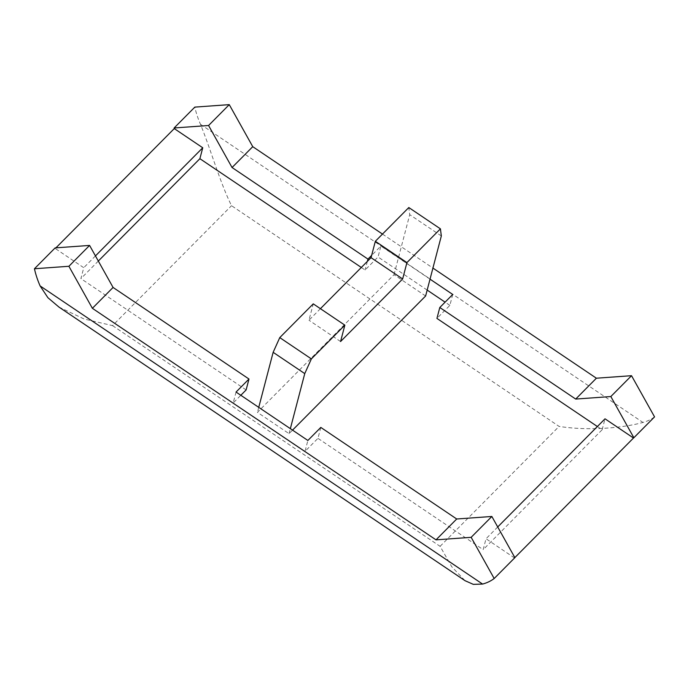 <?xml version="1.0" encoding="UTF-8"?>
<svg xmlns="http://www.w3.org/2000/svg" width="689" height="689" viewBox="0 0 689 689"><rect width="100%" height="100%" fill="white"/><g stroke="black" fill="none" stroke-linecap="round" stroke-linejoin="round"><path stroke-width="0.52" stroke-dasharray="3.44 2.58" d="M382.481 234.079L432.925 268.073M654.55 416.879A89.665 51.434 44.8 0 1 642.958 422.435C623.114 428.024 588.484 431.056 559.089 426.396L231.53 205.692C220.153 182.878 211.058 150.383 200.473 124.278A89.665 51.434 44.8 0 1 194.823 107.114M361.32 267.461L365.101 270.01L378.037 256.98L380.896 246.059L371.638 255.386M367.366 261.372L365.101 270.01M98.32 261.053L80.906 278.614L83.757 267.702L55.275 248.505A89.665 51.434 44.8 0 1 55.146 247.894M95.452 255.92L83.757 267.702M246.119 389.94L80.906 278.614M236.043 392.058L233.183 402.97L240.823 395.279M320.807 427.421L317.956 438.342L305.02 451.373L307.871 440.46M305.02 451.373L233.183 402.97M55.938 247.842L55.275 248.505M58.961 307.079L84.136 319.016L112.548 325.613L231.53 205.692M112.548 325.613L440.099 546.325L451.7 566.685L465.023 580.681M514.502 557.935L486.021 538.746L483.17 549.658L317.956 438.342M597.372 426.517L602.152 429.738L483.17 549.658M452.725 294.461L449.874 305.373L436.938 318.413M449.874 305.373L445.094 302.161M427.163 290.078L378.037 256.98M425.621 295.994L394.013 274.696L257.436 412.349L289.044 433.648L292.541 430.125M497.716 526.964L486.021 538.746M602.152 429.738L605.011 418.817M430.022 279.166L380.896 246.059M394.013 274.696L409.722 214.667L408.81 207.544M441.33 235.957L409.722 214.667M258.745 407.354L257.436 412.349M320.419 308.689L308.965 320.23L313.254 303.858M340.573 341.529L308.965 320.23M289.044 433.648L290.353 428.653M200.473 124.278L642.958 422.435M440.099 546.325L559.089 426.396"/><path stroke-width="1.03" d="M382.481 234.079L252.751 146.671L229.265 104.642L194.823 107.114L174.128 127.973A89.665 51.434 -135.2 0 0 174.265 128.585L202.747 147.773L199.888 158.685L361.32 267.461M432.925 268.073L596.39 378.209L575.694 399.069L439.797 307.501L452.725 294.461L430.022 279.166M514.838 557.599L633.492 438.015A89.665 51.434 -135.2 0 0 633.854 437.739L654.55 416.879L631.529 375.694L596.39 378.209M229.265 104.642L208.569 125.501L174.128 127.973M252.751 146.671L232.055 167.522L208.569 125.501M371.638 255.386L367.96 259.098L367.366 261.372M367.96 259.098L232.055 167.522M199.888 158.685L98.32 261.053M202.747 147.773L95.452 255.92M240.823 395.279L246.119 389.94L248.979 379.019L236.043 392.058L307.871 440.46L320.807 427.421L456.712 518.989L436.016 539.849L92.378 308.31L113.074 287.451L248.979 379.019M89.587 245.43L68.891 266.281L34.45 268.753L55.146 247.894L89.587 245.43L113.074 287.451M68.891 266.281L92.378 308.31M174.265 128.585L55.938 247.842M34.45 268.753A89.665 51.434 -135.2 0 0 40.1 285.918L47.92 297.726L58.961 307.079L465.023 580.681L473.317 584.358L482.584 584.065A89.665 51.434 -135.2 0 0 494.177 578.519L514.872 557.659L491.851 516.474L471.155 537.325L494.177 578.519M456.712 518.989L491.851 516.474M439.797 307.501L436.938 318.413L597.372 426.517M445.094 302.161L427.163 290.078M292.541 430.125L425.621 295.994L441.33 235.957L440.417 228.843L408.81 207.544L375.333 241.288L371.044 257.66L320.419 308.689M633.492 438.015L605.011 418.817L497.716 526.964M633.854 437.739L610.833 396.545L575.694 399.069M631.529 375.694L610.833 396.545M290.353 428.653L304.753 373.61L311.376 358.9L344.853 325.156L313.254 303.858L279.768 337.61L273.145 352.32L258.745 407.354M344.853 325.156L340.573 341.529L402.652 278.959L406.932 262.587L375.333 241.288M406.932 262.587L440.417 228.843M402.652 278.959L371.044 257.66M311.376 358.9L279.768 337.61M304.753 373.61L273.145 352.32M436.016 539.849L471.155 537.325M40.1 285.918L482.584 584.065"/></g></svg>
